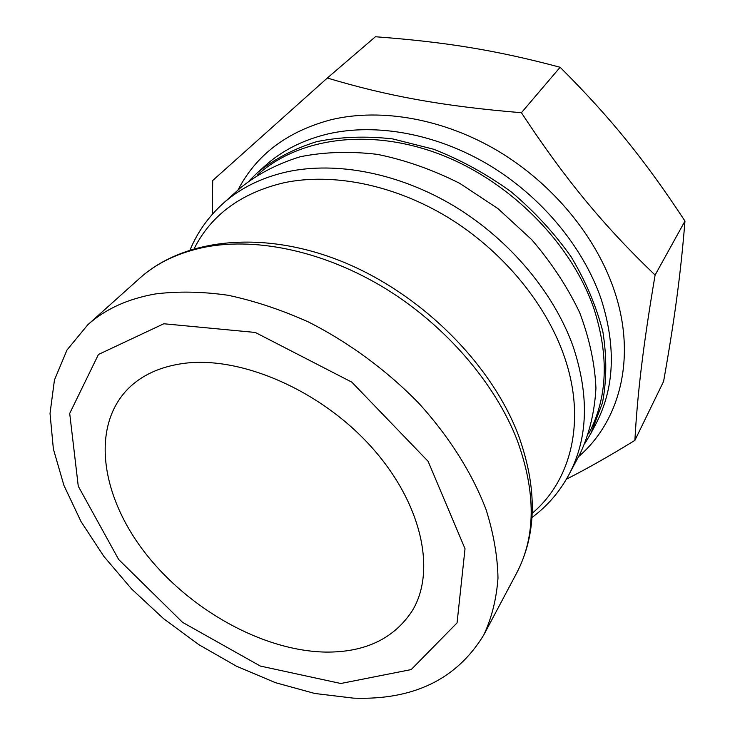 <?xml version="1.0" encoding="UTF-8"?>
<svg xmlns="http://www.w3.org/2000/svg" width="735" height="735" viewBox="0 0 735 735"><rect width="100%" height="100%" fill="white"/><g stroke="black" fill="none" stroke-linecap="round" stroke-linejoin="round"><path stroke-width="1.1" d="M222.925 203.613L240.841 187.544C257.728 173.993 277.545 163.721 300.293 156.739C324.429 151.906 350.163 151.116 377.496 154.378C405.261 160.046 432.694 169.712 459.807 183.382L498.027 208.666L531.754 239.702C551.535 262.735 567.512 287.045 579.685 312.623C589.415 338.376 594.836 363.549 595.947 388.135C594.624 411.894 589.415 433.595 580.319 453.247L569.028 474.498C588.073 438.345 589.433 395.66 573.107 346.442C553.97 292.806 509.75 239.858 454.671 206.425C399.491 173.157 336.805 161.121 287.275 171.788C261.55 177.567 240.106 188.169 222.925 203.613C208.4 216.807 197.449 232.223 190.089 249.872M585.17 443.04L590.912 433.319L602.452 402.918C606.724 380.574 606.871 356.907 602.902 331.898C596.452 306.559 585.896 281.569 571.214 256.947C554.346 233.069 534.336 211.368 511.192 191.853C486.689 174.076 460.817 159.862 433.577 149.223L392.775 138.924C365.846 135.856 340.461 136.774 316.601 141.68C294.092 148.709 274.44 158.98 257.645 172.477L249.588 180.378M257.673 174.801L257.746 174.737C298.309 137.959 369.218 127.458 439.631 154.185C509.952 180.92 571.619 243.358 593.981 308.829C609.251 356.493 607.496 398.14 588.689 433.76L588.652 433.843M212.268 214.363L212.709 180.507L327.332 78.02C386.83 95.881 442.461 106.207 521.409 112.712C565.031 179.138 603.803 225.893 655.096 275.074C642.904 347.251 637.456 393.942 634.884 440.375C609.012 456.279 586.19 469.206 566.419 479.165M521.409 112.712L560.125 67.262C495.565 50.026 444.997 41.978 375.42 36.75L327.332 78.02M325.357 652.083C364.882 652.533 393.831 638.798 412.206 610.868C436.627 571.132 421.963 502.703 370.697 446.2C319.624 389.651 239.959 355.611 183.346 363.448C160.221 366.691 141.846 375.07 128.23 388.604C90.442 426.906 101.219 496.502 145.208 552.996C189.253 609.637 262.496 650.769 325.357 652.083M155.416 293.945C127.725 298.842 105.178 309.132 87.777 324.796L66.995 349.989L54.445 380.013L50.026 413.474L53.379 449.03L63.936 485.431L81.015 521.556L103.865 556.395L131.684 589.057L163.629 618.723L198.845 644.668L236.422 666.186L275.414 682.659L314.791 693.482L353.443 698.14C413.438 700.326 456.913 679.213 483.86 634.801C491.743 617.85 496.456 598.951 497.99 578.105C497.567 556.34 493.598 533.509 486.074 509.594C472.274 473.368 449.26 436.746 418.684 403.102C386.674 370.284 348.748 342.391 308.479 321.994C281.413 309.83 254.641 300.927 228.172 295.277C202.3 291.565 178.045 291.124 155.416 293.945M163.813 323.758L255.293 332.45L351.854 382.172L428.11 461.332L465.025 548.742L457.06 622.903L411.187 669.576L340.81 683.495L260.319 666.057L182.583 622.361L118.666 559.5L78.268 486.212L69.706 413.428L98.444 354.481L163.813 323.758M560.125 67.262C610.904 118.004 644.871 160.12 684.974 221.07L655.096 275.074M684.974 221.07C680.491 276.231 674.408 320.304 663.595 381.419L634.884 440.375M257.645 172.477L265.197 165.706C282.185 150.445 303.188 139.834 328.196 133.88C376.338 122.855 436.581 133.687 489.198 165.136C541.713 196.759 583.489 247.41 601.23 299.292C616.334 346.92 614.478 388.604 595.672 424.361L590.912 433.319M578.473 456.72C619.927 421.32 636.988 357.366 614.23 290.389C596.122 236.551 552.941 183.97 498.523 151.291C443.986 118.785 381.493 107.843 331.641 119.584C287.458 131.188 256.212 154.718 237.919 190.172M206.186 246.914C258.196 237.203 325.559 251.829 385.801 288.781C445.952 325.899 495.124 383.302 517.192 440.182C536.072 492.331 535.852 536.706 516.53 573.309C536.872 534.189 537.505 488.159 518.432 435.221C490.962 362.952 420.374 293.09 341.619 261.366C262.873 229.688 183.989 238.305 139.622 278.317C157.005 262.671 179.193 252.206 206.186 246.914M194.169 248.623C211.257 214.868 241.218 192.91 284.05 182.739C332.404 172.578 393.537 184.531 447.394 217.064C501.151 249.771 544.396 301.378 563.286 353.654C586.98 418.693 571.848 479.973 532.25 513.232M139.622 278.317L87.777 324.796M516.53 573.309L483.86 634.801M532.011 517.486C547.373 506.103 559.712 491.77 569.028 474.498"/></g></svg>
